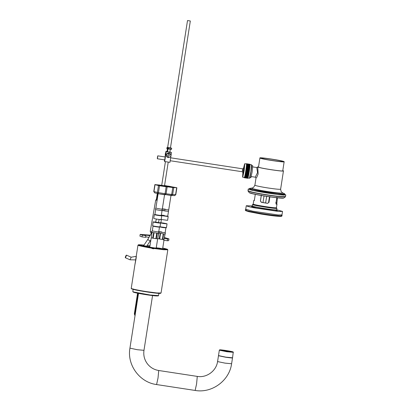 <?xml version="1.0" encoding="UTF-8"?>
<svg xmlns="http://www.w3.org/2000/svg" width="411" height="411" viewBox="0 0 411 411"><rect width="100%" height="100%" fill="white"/><g stroke="black" fill="none" stroke-linecap="round" stroke-linejoin="round"><path stroke-width="0.62" d="M149.779 247.037L149.47 247.078L149.845 247.175M156.175 248.208L156.488 248.177L156.211 248.044M159.211 248.136C154.819 247.602 154.942 247.761 159.591 248.609C163.984 249.143 163.855 248.984 159.211 248.136M162.91 248.927L162.633 248.794M147.061 246.256L143.192 245.665L146.712 246.148M143.192 245.66L143.619 245.665M149.835 246.667L146.65 246.24M143.465 245.896L142.766 245.835M165.582 248.825L166.604 249.297L162.771 249.251L153.678 248.074L143.819 246.333L139.303 245.074L140.398 244.879M136.205 256.423L136.308 255.919M135.712 259.742C136.103 256.818 136.591 254.157 136.133 258.308L135.019 264.211L135.671 259.983M190.324 20.987L187.519 20.555L190.324 20.987L187.519 20.555L190.324 20.987L170.437 147.991M232.518 357.904L231.604 363.745L224.961 363.118L217.573 361.577L218.477 355.705L225.875 357.277L232.498 357.868M231.455 351.739C232.056 352.212 221.421 350.583 221.375 350.193L221.375 350.193C220.769 349.72 231.403 351.348 231.455 351.739L231.45 351.77M221.498 350.362C220.913 349.9 231.239 351.482 231.285 351.862M165.335 155.204L165.243 154.002L165.695 152.882M166.008 153.067L165.474 154.295L165.607 155.62M170.185 153.539L168.022 157.603L170.185 153.539L169.147 152.979L166.984 157.043L166.691 156.714L166.46 154.11L169.671 153.154L170.216 153.58C171.515 156.021 170.781 157.362 168.022 157.603M167.991 157.567L166.953 157.002M166.984 157.043C165.684 154.603 166.419 153.262 169.178 153.015M171.5 149.399L171.685 148.227L168.695 147.893L168.602 148.479L167.596 148.284L167.688 147.703L169.995 147.832L169.902 148.417M168.623 148.345L167.596 148.284M169.995 147.832C167.256 147.41 166.486 147.369 167.688 147.703L167.005 147.498L166.82 148.664L167.971 148.962C171.361 149.506 172.158 149.547 170.354 149.101M171.002 148.022C172.199 148.356 171.433 148.314 168.695 147.893M261.375 195.076L260.461 200.917L261.411 202.294L267.684 203.301M269.909 196.504L268.994 202.346L267.618 203.342L261.339 202.335L260.389 200.958L261.304 195.117M255.298 194.352L254.471 199.628L253.988 200.676L253.808 200.46L254.496 200.388M277.42 197.819L276.778 203.969L276.269 204.262L275.961 203.08L276.875 197.244M275.93 203.835L276.993 204.144L276.408 207.709C275.827 208.5 251.409 204.575 253.253 203.984L252.611 204.473L252.38 205.921L246.266 205.736L248.208 206.533L253.238 207.678L278.694 211.465L282.537 211.418L276.624 209.769C276.017 210.596 250.489 206.492 252.421 205.875M276.66 202.685L275.776 202.541M246.497 209.682L245.377 209.831C242.444 210.761 281.201 216.998 282.116 215.739L281.114 215.107M245.377 209.831L245.66 210.658L248.742 211.686L261.339 214.116C270.777 215.626 277.25 216.392 280.759 216.407L281.525 216.314L282.172 215.672M252.637 204.437L252.647 204.426C250.715 205.043 276.243 209.148 276.85 208.32L276.428 207.627M276.608 210.242L277.276 210.596L274.543 210.627L256.479 207.94L251.532 206.563L252.272 206.43M246.266 205.736L245.716 209.245L252.688 211.182L278.144 214.968L281.992 214.922L282.537 211.418M251.702 165.556L252.719 165.725L252.107 172.111L250.864 177.711L249.867 177.557M258.514 166.763L257.882 167.03C259.469 168.207 285.07 172.05 283.467 170.873L282.794 170.565M257.754 166.871L258.123 174.084L256.711 177.398L255.996 178.071L254.902 185.217C254.671 185.556 262.12 187.113 268.45 188.043C276.156 189.173 280.21 189.543 280.605 189.142M257.738 166.897L256.762 167.529L257.553 172.589L255.267 177.177M254.882 185.166L253.618 187.344L251.743 188.207C251.465 188.613 260.435 190.488 268.059 191.613C275.755 192.831 283.806 193.56 282.701 192.939L281.16 191.66L280.626 189.194L283.467 170.873M252.143 188.007L249.616 188.423C249.873 189.795 286.847 195.451 284.664 193.781L282.367 192.738M249.59 188.351L249.451 189.23L253.135 190.447L277.759 194.475L284.556 194.727L284.664 193.781M249.451 189.23L249.477 189.296C249.734 190.673 286.714 196.324 284.53 194.655M259.911 158.004C260.091 158.949 285.666 162.864 284.155 161.708C283.975 160.758 258.401 156.848 259.911 158.004L258.493 167.056C258.673 168.007 284.248 171.916 282.737 170.76M282.753 170.806L284.155 161.708M261.576 158.256C261.73 159.078 283.79 162.448 282.491 161.451C282.336 160.634 260.276 157.259 261.576 158.256L261.56 158.214M249.513 188.844L248.223 189.034L252.164 190.339L278.514 194.65L283.677 195.086L285.784 194.917L284.612 194.341M157.608 157.541C157.264 159.242 157.228 159.083 157.495 157.064C157.834 155.363 157.87 155.522 157.608 157.541C157.264 159.242 157.228 159.083 157.495 157.064C157.834 155.363 157.87 155.522 157.608 157.541M242.634 170.539C242.29 172.245 242.254 172.086 242.521 170.062C242.86 168.361 242.901 168.52 242.634 170.539M170.19 160.732L242.341 171.752M244.072 167.667L242.793 168.839L170.647 157.809M249.359 170.961L245.865 170.308L249.359 170.961L245.819 170.601L249.349 171.017M245.865 170.308L245.819 170.601M249.323 171.14L245.809 170.611M249.431 170.467L245.932 169.83L249.431 170.467L245.891 170.123L249.42 170.529M245.932 169.83L245.876 170.139L249.395 170.657M249.503 169.984L245.999 169.353L249.503 169.984L245.958 169.64L249.492 170.041M245.999 169.353L245.958 169.64M249.467 170.18L245.942 169.676M249.564 169.507L246.066 168.885L249.559 169.563L246.025 169.168L249.559 169.563M246.066 168.885L246.025 169.168M249.534 169.707L246.009 169.214M249.631 169.034L246.127 168.428L249.631 169.034L246.091 168.705L249.621 169.091M246.127 168.428L246.091 168.705M249.595 169.24L246.071 168.757M249.688 168.577L246.184 167.976L249.683 168.633L246.148 168.248L249.683 168.633M246.184 167.976L246.148 168.248M249.652 168.782L246.127 168.315M249.744 168.13L246.235 167.539L249.744 168.13L246.204 167.806L249.734 168.181M246.235 167.539L246.204 167.806M249.708 168.34L246.184 167.883M249.796 167.698L246.287 167.123L249.785 167.75M249.76 167.909L246.23 167.462M249.842 167.287L246.328 166.717L249.837 167.334M249.806 167.498L246.276 167.061M249.883 166.892L246.343 166.568L249.878 166.938M249.852 167.102L246.317 166.676M249.919 166.517L246.405 165.977L249.914 166.563M246.415 165.839L249.893 166.501L246.405 165.767L249.95 166.167L246.441 165.674L246.384 166.193M249.888 166.727L246.353 166.311M246.441 165.51L249.97 165.88M246.466 165.207L249.991 165.582M246.482 164.929L250.006 165.304M246.492 164.683L250.016 165.063M246.497 164.462L250.022 164.847M246.497 164.277L250.022 164.662M246.518 164.128L250.011 164.492L246.492 164.117M246.482 163.994L250.001 164.379L246.497 163.999M246.451 163.861L249.986 164.308L246.451 163.861M244.781 163.748L243.589 167.981L244.617 163.876L243.995 170.663L242.588 177.043L242.85 172.82L242.721 177.213L244.149 170.688L244.781 163.748L249.96 164.256L246.456 163.722L246.415 164.02L246.42 163.701L246.369 163.999M249.919 164.354L246.42 163.701M244.216 177.598L244.262 177.285M244.237 177.686L244.278 177.377M247.797 178.287L244.288 177.752L247.823 178.169M244.324 177.46L242.721 177.213M247.833 178.266L244.319 177.732L247.859 178.143M244.406 177.547L247.895 178.076M247.869 178.21L244.391 177.542M247.915 178.122L244.406 177.598L244.432 177.336L247.941 177.984M248.018 177.845L244.54 177.156L248.013 177.865L244.458 177.465L247.992 177.855M247.967 177.999L244.453 177.48L244.54 177.156M248.074 177.655L244.596 176.966M248.136 177.439L244.622 176.93L244.689 176.586M248.203 177.187L244.725 176.489M248.27 176.91L244.766 176.242L248.342 176.607L244.828 176.108L244.946 175.446L248.439 176.108L244.91 175.738L248.439 176.108M248.342 176.607L244.828 176.108M244.935 175.574L248.48 175.965L244.966 175.435L245.018 175.101L248.516 175.754L244.987 175.384L248.516 175.754M248.414 176.273L244.899 175.78M248.568 175.543L245.084 174.839L248.547 175.61M248.593 175.379L245.084 174.839M245.038 175.071L245.095 174.732M248.65 175.143L245.167 174.444L248.64 175.189M248.67 174.978L245.167 174.444M245.115 174.685L245.172 174.346M248.727 174.721L245.244 174.028L248.727 174.721L245.197 174.285L248.717 174.773M248.747 174.562L245.244 174.028M245.197 174.285L245.249 173.94M248.809 174.29L245.326 173.596L248.809 174.29L245.275 173.858L248.799 174.341M248.83 174.13L245.326 173.596M245.275 173.858L245.326 173.519M248.891 173.838L245.403 173.149L248.891 173.838L245.357 173.421L248.881 173.894M248.907 173.689L245.403 173.149M245.357 173.421L245.403 173.088M248.968 173.375L245.485 172.692L248.968 173.375L245.434 172.974L248.958 173.432M248.989 173.231L245.485 172.692M245.434 172.974L245.48 172.641M249.051 172.903L245.562 172.23L249.051 172.903L245.516 172.512L249.04 172.959M249.066 172.764L245.562 172.23M245.516 172.512L245.557 172.183M249.128 172.425L245.639 171.752L249.123 172.481L245.593 172.039L249.123 172.481M249.143 172.291L245.639 171.752M245.593 172.039L245.634 171.721M249.21 171.937L245.716 171.274L249.21 171.937L245.67 171.567L249.2 171.998M249.22 171.808L245.716 171.274M245.67 171.567L245.706 171.259M249.287 171.449L245.788 170.791L249.287 171.449L245.747 171.084L249.277 171.505M249.297 171.33L245.778 170.786L245.747 171.084M243.774 170.544C243.091 174.187 242.978 174.125 243.435 170.37C244.119 166.732 244.232 166.789 243.774 170.544M264.026 195.949L262.989 202.572M265.609 202.993L266.647 196.371M169.877 152.116L167.539 151.751M165.273 156.658L164.719 160.223L165.155 156.966M164.724 160.228L164.708 159.894M171.474 152.527L169.938 162.34L164.683 161.538L166.219 151.726L171.474 152.527L169.897 151.978M167.56 151.618L165.931 151.371L165.058 156.951M166.219 151.726L165.931 151.371M164.6 159.879L164.395 161.184L164.683 161.538M151.253 237.799L152.651 238.154L151.253 237.799L151.942 232.205C151.787 231.362 151.911 230.931 152.317 230.905L153.056 226.091M152.096 232.39L153.704 232.647L152.651 238.154M153.18 238.257L154.027 232.842L153.704 232.647L157.079 233.165L156.709 233.258L155.861 238.668L153.18 238.257L155.861 238.668M157.654 238.791L156.375 238.729L157.654 238.791L158.692 233.243L156.709 233.258M156.375 238.729L157.223 233.32M160.085 222.89C162.761 223.538 156.077 222.736 153.745 222.13C151.068 221.478 157.752 222.279 160.085 222.89L160.629 223.091L160.033 226.887L159.473 227.113L158.728 231.912C159.103 232.056 159.088 232.508 158.687 233.258L158.692 233.253M158.261 231.753C159.103 231.989 158.749 232.02 157.197 231.85L152.301 230.92M154.027 232.842L153.498 232.744M153.745 222.13L153.2 221.925L152.604 225.721L153.154 225.922C155.481 226.533 162.165 227.334 159.489 226.682M159.016 226.923C161.338 227.489 155.548 226.795 153.529 226.266L152.62 225.747M158.512 233.371L156.201 248.126L155.8 248.152M150.169 247.273L149.763 247.119L152.075 232.359M176.874 187.76L175.795 194.67L174.577 195.667L175.667 194.68L172.666 194.557L171.438 195.533L171.685 194.444L166.075 193.787L164.862 194.768L165.078 193.668L158.446 192.646L158.122 193.72L154.659 192.846L153.92 191.505M168.156 194.927L158.23 193.74L157.413 192.451L153.95 191.577L155.029 184.673L158.497 185.546L157.413 192.451L158.446 192.646L159.525 185.736L158.497 185.546M167.154 186.882L166.157 186.764L165.078 193.668L166.075 193.787L167.154 186.882L170.313 187.097M170.293 186.959L165.797 185.89L154.998 184.596M159.525 185.736L166.157 186.764M167.667 186.414C171.896 187.447 161.333 186.178 157.654 185.212C153.426 184.185 163.989 185.453 167.667 186.414L168.531 186.733M157.654 185.212L156.791 184.893M161.179 219.587L161.775 215.79L161.307 215.4L164.616 194.393M161.831 208.978C162.669 209.209 162.314 209.24 160.768 209.071L155.882 208.13C155.327 208.562 155.255 209.05 155.651 209.6L154.906 214.398L154.341 214.624L154.89 214.825C157.218 215.436 163.902 216.237 161.225 215.585M161.605 210.417C162.443 210.653 162.088 210.684 160.542 210.509L155.651 209.6M160.845 215.246C163.167 215.811 157.377 215.112 155.358 214.588L154.885 214.414M160.629 219.382C163.306 220.034 156.622 219.233 154.295 218.621L153.75 218.421L154.341 214.624M157.68 238.56L159.144 238.919L157.68 238.56M159.684 239.017L162.36 239.428L159.684 239.017L160.531 233.607L160.208 233.412L159.144 238.919M158.363 232.955L163.578 233.926L163.208 234.018L162.36 239.428M162.864 239.49L164.081 239.536L162.864 239.49L163.578 233.926L165.109 233.987L164.261 238.385L164.929 234.121M165.145 232.662L165.232 232.754C165.535 232.878 165.494 233.299 165.104 234.008L165.114 234.003M162.52 227.129C158.492 226.641 158.61 226.785 162.869 227.56L165.91 227.848L165.155 232.677L162.109 232.39C157.85 231.614 157.737 231.47 161.764 231.958M163.712 234.075L163.208 234.018M160.531 233.607L159.992 233.505M163.131 223.009C168.053 223.908 168.186 224.072 163.532 223.507C158.615 222.608 158.482 222.443 163.131 223.009L159.602 222.777M165.895 227.869L166.455 227.637L167.051 223.841L163.532 223.507M166.434 227.653L160.049 226.785M163.968 240.265L162.617 248.876L159.576 248.588C155.317 247.812 155.199 247.669 159.227 248.157M174.577 195.667L167.174 194.881M164.415 185.479L176.684 187.693L175.605 194.598M161.395 185.952L161.41 185.356L165.068 186.507M176.684 187.693L172.764 187.534L171.685 194.444L172.666 194.557L173.745 187.652M166.121 186.635L172.764 187.534M166.142 186.522L165.099 186.327M168.762 186.173L174.952 187.483L169.399 186.959L163.218 185.669L168.762 186.173M171.033 195.143L168.721 209.903L165.679 209.615C161.42 208.834 161.302 208.69 165.33 209.184M161.194 219.484L167.596 220.337L168.191 216.54L167.729 216.15L168.495 211.341L165.453 211.054C161.194 210.278 161.076 210.129 165.104 210.622M168.495 211.341L168.715 209.882M167.739 216.171L164.698 215.883C160.439 215.102 160.321 214.958 164.349 215.451M168.191 216.54L161.621 215.652M157.079 195.955L157.398 193.535M157.526 193.083L157.023 195.944M164.395 237.543L168.972 238.883L167.611 239.022L164.112 238.38L165.047 238.313L164.318 238.041M163.655 240.152L164.112 238.38M150.092 235.703L146.357 235.179L144.24 235.097L145.602 235.549L142.304 235.154L140.192 234.378L150.395 235.164M145.602 235.549L145.884 235.657L145.607 237.409M163.84 240.132L167.334 240.774L168.7 240.635L168.972 238.883M140.192 234.378L139.915 236.13L142.031 236.906L145.324 237.301M145.689 236.89L149.131 237.347M157.3 193.509L156.298 199.931L157.094 200.306M157.613 193.185L156.514 200.198M157.089 200.337L155.748 199.962L156.298 199.916M159.509 232.975L158.898 233.006M151.839 231.974L150.21 231.511L155.743 199.946M151.551 232.955L150.611 232.667L150.77 231.599M134.746 315.16L134.356 313.752L137.572 293.197L134.356 313.752L135.096 315.556M137.957 292.858L134.674 314.805L135.116 315.473M134.5 313.932L137.747 293.228M131.479 288.728L136.313 290.079L146.871 291.944L156.966 293.233L160.624 293.141M163.748 248.265L167.549 249.39L163.825 249.431L153.729 248.141L143.172 246.271L138.337 244.925L142.314 244.91M142.355 244.91L138.615 244.735L137.998 245.172C137.731 245.567 146.367 247.371 153.699 248.45L163.629 249.734L167.816 249.785L167.323 249.23L163.712 248.254M167.816 249.785L161.045 293.007L156.858 292.956L146.933 291.671C139.596 290.587 130.965 288.784 131.232 288.394L135.106 263.446M125.329 257.738L130.035 259.803L131.181 257.204L126.475 255.139L125.674 256.284C126.978 253.438 125.612 257.245 125.237 257.502L125.674 256.284L125.329 257.738C125.756 257.44 127.318 253.089 125.828 256.346M143.542 245.773L147.765 239.479L150.123 241.067L146.64 246.261M217.563 361.546C216.345 370.948 206.599 378.079 197.28 376.404L196.586 383.9L195.133 390.45C211.922 393.461 229.4 380.663 231.604 363.745M197.28 376.404L158.723 370.506L158.03 378.002L156.576 384.557L195.133 390.45M143.963 350.321L137.336 349.72L129.933 348.148C126.855 364.947 139.637 382.415 156.576 384.557M218.601 355.751L225.845 357.267L218.498 355.592L225.865 357.159L232.539 357.791L233.273 352.052L225.254 350.393C218.575 349.494 219.685 349.967 219.566 349.9L219.356 350.182L226.718 351.724L233.381 352.33M226.749 351.415L219.695 349.936C218.888 349.304 233.068 351.472 233.135 351.996L226.749 351.415M232.77 352.088L229.631 351.4M221.37 350.187L220.019 350.09M232.539 357.791C232.004 357.729 234.897 358.484 225.845 357.267L232.379 357.847M158.954 292.976L158.543 295.607L150.318 295.021L133.667 291.99L132.799 291.574L133.21 288.943M158.091 295.725L156.365 295.941L150.164 295.283L133.894 292.319L133.195 291.831M249.436 192.764L252.96 193.843C257.543 194.978 270.741 197.136 276.963 197.768L283.492 198.097M252.806 193.74C257.445 194.891 270.808 197.075 277.101 197.712L283.765 198.015C283.528 198.318 281.268 198.236 276.973 197.768C266.749 196.633 249.498 193.622 249.194 192.6L252.806 193.74M248.223 189.034L248.033 191.012L251.933 192.24C256.942 193.483 271.368 195.841 278.165 196.53L285.357 196.859L283.765 198.015M247.961 190.725L251.897 192.029C256.932 193.278 271.419 195.646 278.247 196.335L285.517 196.607L285.357 196.859M249.893 164.534L251.506 164.78L250.869 171.716L249.441 178.24L247.833 177.994M249.6 178.112L251.008 171.731L251.568 164.981M269.462 196.792L268.542 202.674M158.122 193.72L164.991 194.778M167.195 194.881L171.572 195.549M167.611 239.022L167.334 240.774M142.304 235.154L142.031 236.906M137.978 245.115L136.205 256.438M161.045 293.007L160.408 293.382C158.153 293.773 139.858 291.091 133.698 289.488C129.891 288.404 131.962 288.815 131.294 288.62L131.212 288.332M131.176 257.204L136.318 256.32M135.913 259.891L130.035 259.803M147.765 239.479L151.926 232.184M155.635 222.104L156.365 219.042M159.175 219.464L158.461 222.551M150.899 239.885L150.123 241.067M161.723 185.263L165.422 161.651M167.005 151.536L167.426 148.854M167.637 147.503L187.519 20.55M164.534 185.695L168.233 162.083M158.723 370.506C154.223 369.761 150.529 367.629 147.636 364.12C144.487 360.051 143.264 355.464 143.973 350.347L152.553 295.581M138.512 293.382L129.933 348.148M218.498 355.592L219.346 350.157M158.543 295.607L158.256 295.91L156.021 295.92C150.467 295.586 135.137 293.028 133.282 292.108L132.799 291.574M169.871 152.152L170.313 149.332M167.534 151.787L167.976 148.962M276.886 208.274L276.66 209.723M253.772 200.506L253.217 204.031M251.044 176.54L255.282 177.187L255.996 178.066M256.762 167.529L252.524 166.881M248.033 191.012L249.194 192.6M285.784 194.917L285.517 196.607M164.837 159.915L157.326 158.764M165.284 156.987L157.773 155.841M243.214 173.267L242.346 171.762M251.496 164.775L251.64 164.888C251.609 165.094 252.071 164.215 251.008 171.731C249.744 179.309 249.528 178.138 249.616 178.169L249.441 178.24M153.771 248.809L151.926 248.516M154.659 192.846L153.776 191.511L154.86 184.606M155.867 208.141L158.178 193.386M156.226 247.941L158.918 248.126M159.936 248.285L162.581 248.958M161.199 185.921L161.287 185.371M160.927 222.716L161.369 219.525M139.75 245.305L140.485 244.874L144.03 245.054M147.205 245.413L149.974 245.788M162.751 248.028L165.839 248.974L166.07 249.431M165.186 249.343L165.397 249.061C167.077 249.903 141.785 246.312 140.505 245.162L140.541 245.197"/></g></svg>
